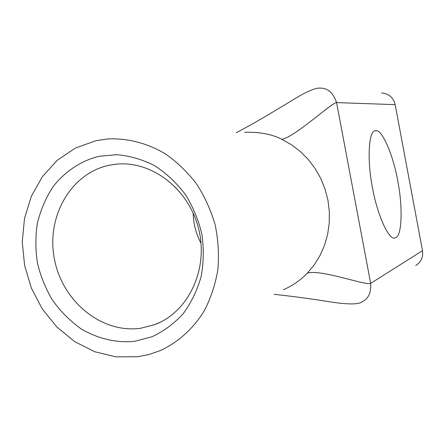 <?xml version="1.0" encoding="UTF-8"?>
<svg xmlns="http://www.w3.org/2000/svg" width="445" height="445" viewBox="0 0 445 445"><rect width="100%" height="100%" fill="white"/><g stroke="black" fill="none" stroke-linecap="round" stroke-linejoin="round"><path stroke-width="0.67" d="M137.961 356.712L116.162 356.884L94.746 351.745L74.721 341.649L56.993 327.17L42.336 309.03L31.372 288.099L24.581 265.326L22.25 241.741L24.514 218.389L31.306 196.351L42.381 176.654L57.299 160.261L75.422 148.046L95.936 140.698L107.785 138.94C127.459 138.006 147.434 143.145 165.596 154.009C177.266 162.241 187.629 172.265 196.679 184.074C204.761 196.718 210.936 210.357 215.202 224.992C218.245 239.922 219.135 254.846 217.861 269.77C215.352 284.394 210.847 298.033 204.35 310.693C193.33 328.66 178.044 342.411 160.194 350.632L149.253 354.426L137.961 356.712M109.175 165.267L115.016 164.316C150.705 159.772 188.825 188.424 198.648 228.914C208.822 269.32 188.413 312.218 154.704 324.633L140.843 328.221C101.894 333.956 62.495 301.61 54.479 259.396C45.924 217.277 70.488 173.289 109.175 165.267M283.443 289.706C292.343 285.885 300.264 280.417 307.206 273.297L314.181 264.953L319.983 255.591L324.5 245.39L327.603 234.548L329.233 223.268L329.356 211.787L327.971 200.339L325.072 189.158L320.75 178.462L315.088 168.477L308.201 159.399L300.225 151.417L291.341 144.664L281.735 139.279C294.034 137.766 331.992 102.339 336.576 102.589L395.171 104.647C393.319 97.483 388.808 93.584 381.621 92.949M98.974 156.317L116.573 154.693C129.222 155.678 141.86 159.304 154.493 165.585C166.608 173.455 177.088 183.351 185.938 195.272C193.458 207.887 198.748 220.798 201.802 233.998C203.86 247.37 203.727 261.204 201.401 275.516C197.574 289.623 191.489 302.377 183.14 313.797C173.722 323.91 163.321 331.564 151.923 336.77L134.952 341.248C117.842 343.173 98.746 339.296 81.096 328.866C69.826 320.801 60.153 311.038 52.076 299.58C45.212 287.587 40.339 275.405 37.463 263.045C35.45 250.535 35.366 237.485 37.219 223.913C40.406 210.407 45.735 197.93 53.211 186.483C65.771 170.613 82.197 160.389 98.974 156.317M395.777 237.602L395.038 237.875C389.13 241.162 376.982 214.395 372.354 187.011C366.886 159.455 368.783 130.007 375.38 130.763L375.708 130.724C382.077 128.967 393.358 155.611 397.747 180.893C402.825 205.94 402.08 235.883 395.777 237.602M193.163 213.033C193.425 223.796 196.05 233.914 201.04 243.382M415.697 265.543C421.098 262.133 423.367 257.177 422.5 250.68L370.663 283.376C366.674 286.029 318.854 268.48 307.206 273.297M395.171 104.647L422.5 250.68M274.07 294.34C291.319 296.153 309.253 298.539 327.882 301.51C341.905 303.796 358.208 305.481 362.475 301.61C368.532 298.617 371.258 292.537 370.663 283.376L336.576 102.589C333.255 92.783 327.748 87.96 320.055 88.116M244.605 132.337C259.457 131.826 271.834 134.14 281.735 139.279M117.614 164.06L115.016 164.316M160.467 322.124L154.704 324.633M394.559 237.953L395.038 237.869M236.212 132.744C258.111 121.268 271.99 112.39 288.883 102.389C304.686 92.376 315.071 87.621 320.05 88.116"/></g></svg>
